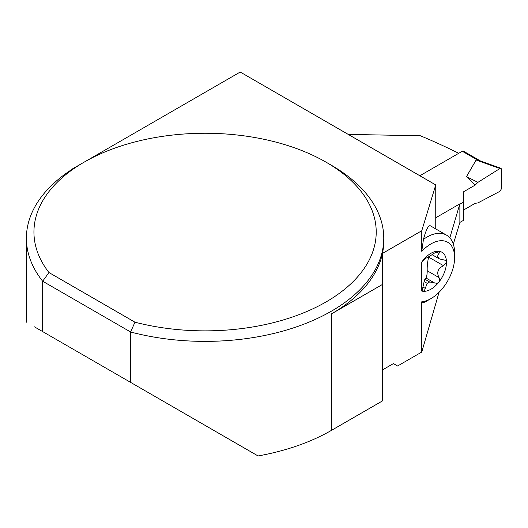 <?xml version="1.0" encoding="UTF-8"?>
<svg xmlns="http://www.w3.org/2000/svg" width="528" height="528" viewBox="0 0 528 528"><rect width="100%" height="100%" fill="white"/><g stroke="black" fill="none" stroke-linecap="round" stroke-linejoin="round"><path stroke-width="0.79" d="M480.526 161.014L463.412 151.133A2.231 1.287 120 0 0 462.297 151.246L419.852 175.751M479.899 160.789L476.117 160.03L466.475 176.675L475.134 185.11L477.913 182.345L499.95 168.505L476.117 160.03M459.868 204.197L463.696 201.993L463.696 191.717L475.134 185.11M459.868 222.433L463.696 220.229L463.696 191.717L475.134 185.11L477.913 182.345L499.95 168.505L501.6 169.376L501.6 188.522L499.95 191.294L477.913 202.91L475.134 203.346L463.696 209.953L475.134 203.346L477.913 202.91L499.95 191.294L501.6 188.522L501.6 169.376L501.013 168.293L499.95 168.505M466.475 176.675L477.913 182.345M423.449 239.375A39.085 22.565 -60 0 1 446.523 235.138L430.366 225.812C428.419 225.047 426.116 229.568 423.449 239.375L421.76 251.341L421.76 230.749L382.45 253.44A178.682 103.158 0 0 0 383.764 240.953L383.764 238.22A178.682 103.158 0 0 0 331.432 165.277L326.093 162.195A171.138 98.802 0 0 0 84.064 162.195A171.138 98.802 0 0 0 48.965 272.54L134.963 322.192L130.601 331.993A178.682 103.158 0 0 0 383.764 238.22M421.76 301.785L423.449 302.683A39.085 22.565 -60 0 0 426.974 300.907L430.927 298.624A33.502 19.345 -60 0 1 421.76 301.785L421.76 352.051L439.058 292.268M449.823 237.838L459.868 203.848L459.868 222.479L453.328 244.16M435.752 228.921L435.752 184.932L421.76 230.749M458.726 153.305A751.575 433.924 -120 0 0 420.314 135.749L348.236 134.402M382.45 369.923L393.413 363.594L397.591 366.003L421.76 352.051M459.868 203.848L435.752 217.774M432.135 254.72L439.362 258.892L437.705 256.872L437.857 255.328L439.527 252.523L439.593 251.797L438.788 251.249L434.59 252.998L429.614 256.285A15.814 9.128 -60 0 0 427.198 257.677L425.238 258.397L421.76 262.066L421.76 291.06L421.846 290.512L423.06 291.291A21.985 12.692 120 0 0 438.788 282.216A21.985 12.692 120 0 0 446.47 262.297A21.985 12.692 120 0 0 438.788 251.249A21.985 12.692 120 0 0 423.06 260.324A21.985 12.692 120 0 0 421.76 262.066M422.103 290.803L424.142 281.582L424.868 279.213L425.891 277.946L434.491 282.916M425.931 277.972C426.736 276.784 427.172 274.388 427.225 270.778C427.027 267.049 427.462 262.594 428.518 257.407L428.518 256.839M70.811 170.155A55.836 32.234 0 0 0 71.108 169.679L78.639 165.33M421.76 291.06A21.985 12.692 120 0 0 423.06 291.291L424.512 290.492L425.238 288.374L423.106 287.14M421.76 251.341A33.502 19.345 -60 0 1 454.615 257.591A33.502 19.345 -60 0 1 430.927 298.624M84.064 162.195L78.731 165.277A178.682 103.158 0 0 0 26.4 238.22A178.682 103.158 0 0 0 42.662 281.226L130.601 331.993L130.601 382.364L34.439 326.845M48.965 272.54L42.662 281.226L42.662 331.597M331.426 313.903A178.682 103.158 0 0 0 382.45 253.44L382.45 400.924L331.426 430.386L331.426 313.903L382.45 284.447M331.426 430.386A178.682 103.158 0 0 1 258.067 455.961L130.601 382.364M435.752 184.932L240.22 72.039L84.236 162.103M134.963 322.192A171.138 98.802 0 0 0 345.959 288.156A171.138 98.802 0 0 0 326.093 162.195M446.523 235.138A39.085 22.565 -60 0 1 454.615 253.031L454.615 257.591M439.362 258.892L444.668 260.113L446.173 261.202L446.47 262.297L443.586 265.742C437.93 268.356 436.405 272.303 439.012 277.589L439.494 278.725L439.428 281.008L438.788 282.216L437.059 283.358L429.614 281.959L424.868 279.213M429.614 281.959A15.814 9.128 -60 0 1 427.198 283.351L425.238 288.374M424.142 281.582L427.198 283.351M422.492 291.1L423.06 291.291M443.586 265.742L428.762 257.182A9.227 5.326 120 0 0 428.518 257.407M428.762 257.182A3.683 2.125 120 0 0 429.541 256.318M462.297 151.246L477.748 160.162M439.012 277.589L427.225 270.778M439.012 253.367L436.412 251.869M434.59 282.975L425.905 277.959M479.384 160.604L501.013 168.293M26.4 322.205L26.4 238.22"/></g></svg>
